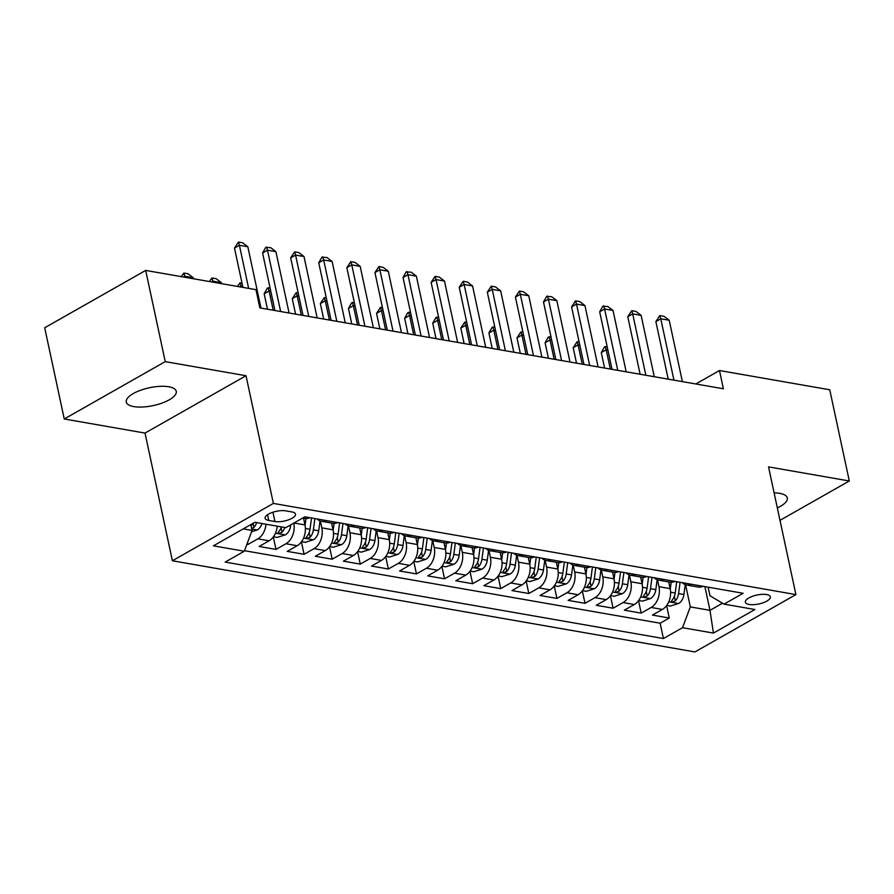 <?xml version="1.0" encoding="UTF-8"?>
<svg xmlns="http://www.w3.org/2000/svg" width="894" height="894" viewBox="0 0 894 894"><rect width="100%" height="100%" fill="white"/><g stroke="black" fill="none" stroke-linecap="round" stroke-linejoin="round"><path stroke-width="1.34" d="M777.333 507.926A25.568 9.119 167.9 0 0 787.279 497.924A25.568 9.119 167.9 0 0 779.747 493.365A25.568 9.119 167.9 0 0 774.103 492.885M168.742 386.767A25.568 9.119 167.9 0 0 140.637 390.242A25.568 9.119 167.9 0 0 126.277 402.043A25.568 9.119 167.9 0 0 133.798 406.602A25.568 9.119 167.9 0 0 161.903 403.127A25.568 9.119 167.9 0 0 176.263 391.326A25.568 9.119 167.9 0 0 168.742 386.767M766.616 594.544A12.784 4.559 167.9 0 0 752.558 596.276A12.784 4.559 167.9 0 0 745.384 602.187A12.784 4.559 167.9 0 0 749.138 604.467A12.784 4.559 167.9 0 0 763.197 602.724A12.784 4.559 167.9 0 0 770.371 596.823A12.784 4.559 167.9 0 0 766.616 594.544M172.397 560.773L694.917 651.938L795.906 594.588L273.385 503.423L172.397 560.773L145.018 433.076L246.018 375.726L165.245 361.634L64.256 418.984L145.018 433.076M64.256 418.984L44.7 327.774L145.688 270.424L165.245 361.634M246.878 544.323L247.895 544.502L247.504 542.658M277.241 526.186A15.98 11.186 99.9 0 1 269.094 540.814L259.137 546.469L275.989 549.408L273.318 536.959M303.535 518.185L304.977 524.912A15.98 11.186 -80.1 0 1 297.188 545.709L287.22 551.363L304.083 554.314L301.412 541.853M331.629 523.091L333.071 529.818A15.98 11.186 -80.1 0 1 325.282 550.615L315.314 556.269L332.177 559.208L329.506 546.759M359.723 527.996L361.165 534.724A15.98 11.186 -80.1 0 1 353.376 555.509L343.408 561.175L360.26 564.114L357.6 551.654M387.817 532.891L389.259 539.618A15.98 11.186 -80.1 0 1 381.47 560.415L371.502 566.07L388.354 569.009L385.683 556.56M415.9 537.797L417.342 544.524A15.98 11.186 -80.1 0 1 409.553 565.31L399.596 570.975L416.448 573.914L413.777 561.466M443.994 542.692L445.435 549.419A15.98 11.186 -80.1 0 1 437.647 570.216L427.69 575.87L444.541 578.809L441.871 566.36M472.088 547.597L473.529 554.325A15.98 11.186 -80.1 0 1 465.74 575.121L455.784 580.776L472.635 583.715L469.965 571.266M500.182 552.503L501.623 559.231A15.98 11.186 -80.1 0 1 493.834 580.016L483.866 585.682L500.729 588.621L498.059 576.161M528.276 557.398L529.717 564.125A15.98 11.186 -80.1 0 1 521.928 584.922L511.96 590.576L528.823 593.515L526.153 581.066M556.37 562.304L557.811 569.031A15.98 11.186 -80.1 0 1 550.022 589.816L540.054 595.482L556.917 598.421L554.246 585.972M584.464 567.198L585.905 573.926A15.98 11.186 -80.1 0 1 578.116 594.722L568.148 600.377L585 603.316L582.34 590.867M612.546 572.104L613.999 578.831A15.98 11.186 -80.1 0 1 606.199 599.628L596.242 605.283L613.094 608.222L610.423 595.773M640.64 577.01L642.082 583.726A15.98 11.186 -80.1 0 1 634.293 604.523L624.336 610.177L641.188 613.128L638.517 600.667M145.688 270.424L255.952 289.656L259.863 307.905L723.391 388.778L719.48 370.529L695.823 383.962M268.759 520.442L274.939 521.526A12.382 4.414 167.9 0 0 288.55 519.839A12.382 4.414 167.9 0 0 295.501 514.128A12.382 4.414 167.9 0 0 291.857 511.916L285.678 510.843A12.382 4.414 167.9 0 0 272.067 512.519A12.382 4.414 167.9 0 0 265.105 518.241A12.382 4.414 167.9 0 0 268.759 520.442L267.529 514.732M708.137 587.179L709.97 595.739L724.017 604.132L743.126 593.281L304.888 516.821L285.778 527.672L254.879 522.286L213.387 545.843L244.285 551.229L225.176 562.08L663.426 638.539L682.524 627.689L690.324 606.892L709.981 610.334L722.497 603.226M724.017 604.132L754.916 609.518L713.434 633.086L682.524 627.689M657.481 579.848L658.945 586.676A15.98 11.186 99.9 0 1 651.156 607.462L641.188 613.128M668.734 581.905L670.176 588.632L658.945 586.676M629.387 574.943L630.851 581.77A15.98 11.186 99.9 0 1 623.062 602.567L613.094 608.222M601.293 570.037L602.757 576.865A15.98 11.186 99.9 0 1 594.968 597.661L585 603.316M573.199 565.142L574.663 571.97A15.98 11.186 99.9 0 1 566.874 592.767L556.917 598.421M545.105 560.236L546.569 567.064A15.98 11.186 99.9 0 1 538.78 587.861L528.823 593.515M517.011 555.342L518.475 562.17A15.98 11.186 99.9 0 1 510.686 582.955L500.729 588.621M488.929 550.436L490.393 557.264A15.98 11.186 99.9 0 1 482.592 578.06L472.635 583.715M460.835 545.53L462.299 552.358A15.98 11.186 99.9 0 1 454.51 573.155L444.541 578.809M432.741 540.635L434.205 547.463A15.98 11.186 99.9 0 1 426.416 568.26L416.448 573.914M404.647 535.729L406.111 542.557A15.98 11.186 99.9 0 1 398.322 563.354L388.354 569.009M376.553 530.835L378.017 537.663A15.98 11.186 99.9 0 1 370.228 558.448L360.26 564.114M348.459 525.929L349.923 532.757A15.98 11.186 99.9 0 1 342.134 553.554L332.177 559.208M320.365 521.023L321.829 527.862A15.98 11.186 99.9 0 1 314.04 548.648L304.083 554.314M265.999 524.219A15.98 11.186 99.9 0 1 257.863 538.847L247.895 544.502M244.487 550.704L660.141 623.219L669.282 618.022L666.611 605.573M670.176 588.632A15.98 11.186 -80.1 0 1 662.387 609.429L652.43 615.083L669.282 618.022M293.78 523.124A15.98 11.186 99.9 0 1 285.946 543.753L275.989 549.408M309.76 517.671A15.98 11.186 99.9 0 1 304.709 518.397L302.72 518.051M243.224 528.89L252.074 530.433L244.285 551.229M250.823 524.577L252.074 530.433M779.993 520.342L849.3 480.983L829.744 389.773L719.48 370.529M849.3 480.983L768.538 466.892L795.906 594.588M246.018 375.726L273.385 503.423M704.897 586.609L709.981 610.334L713.434 633.086M685.575 584.743L690.324 606.892M326.612 520.61A15.98 11.186 99.9 0 1 321.561 521.336A15.98 11.186 99.9 0 1 317.057 518.945M321.561 521.336L332.803 523.292A15.98 11.186 -80.1 0 0 337.854 522.577M354.706 525.516A15.98 11.186 99.9 0 1 349.655 526.242A15.98 11.186 99.9 0 1 345.151 523.85M349.655 526.242L360.897 528.198A15.98 11.186 -80.1 0 0 365.948 527.471M382.8 530.421A15.98 11.186 99.9 0 1 377.749 531.137A15.98 11.186 99.9 0 1 373.245 528.745M377.749 531.137L388.991 533.103A15.98 11.186 -80.1 0 0 394.031 532.377M410.894 535.316A15.98 11.186 99.9 0 1 405.842 536.042A15.98 11.186 99.9 0 1 401.339 533.651M405.842 536.042L417.085 537.998A15.98 11.186 -80.1 0 0 422.124 537.283M438.988 540.222A15.98 11.186 99.9 0 1 433.936 540.937A15.98 11.186 99.9 0 1 429.433 538.557M433.936 540.937L445.167 542.904A15.98 11.186 -80.1 0 0 450.218 542.177M467.07 545.116A15.98 11.186 99.9 0 1 462.03 545.843A15.98 11.186 99.9 0 1 457.527 543.451M462.03 545.843L473.261 547.798A15.98 11.186 -80.1 0 0 478.312 547.083M495.164 550.022A15.98 11.186 99.9 0 1 490.124 550.749A15.98 11.186 99.9 0 1 485.61 548.357M490.124 550.749L501.355 552.704A15.98 11.186 -80.1 0 0 506.406 551.978M523.258 554.928A15.98 11.186 99.9 0 1 518.207 555.643A15.98 11.186 99.9 0 1 513.704 553.252M518.207 555.643L529.449 557.61A15.98 11.186 -80.1 0 0 534.5 556.884M551.352 559.823A15.98 11.186 99.9 0 1 546.301 560.549A15.98 11.186 99.9 0 1 541.798 558.158M546.301 560.549L557.543 562.505A15.98 11.186 -80.1 0 0 562.594 561.79M579.446 564.729A15.98 11.186 99.9 0 1 574.395 565.444A15.98 11.186 99.9 0 1 569.891 563.064M574.395 565.444L585.637 567.411A15.98 11.186 -80.1 0 0 590.677 566.684M607.54 569.623A15.98 11.186 99.9 0 1 602.489 570.35A15.98 11.186 99.9 0 1 597.985 567.958M602.489 570.35L613.731 572.305A15.98 11.186 -80.1 0 0 618.771 571.59M635.634 574.529A15.98 11.186 99.9 0 1 630.583 575.244A15.98 11.186 99.9 0 1 626.079 572.864M630.583 575.244L641.814 577.211A15.98 11.186 -80.1 0 0 646.865 576.485M663.728 579.424A15.98 11.186 99.9 0 1 658.677 580.15A15.98 11.186 99.9 0 1 654.173 577.759M658.677 580.15L669.908 582.117A15.98 11.186 -80.1 0 0 674.959 581.391M691.811 584.33A15.98 11.186 99.9 0 1 686.771 585.056A15.98 11.186 99.9 0 1 682.256 582.664M660.141 623.219L663.426 638.539M686.771 585.056L698.002 587.012A15.98 11.186 -80.1 0 0 703.053 586.296M248.644 288.382L239.402 245.28L234.485 248.063L238.441 242.062L242.654 242.799L247.828 246.744L260.981 308.095M242.911 287.387L234.485 248.063M247.828 246.744L239.402 245.28L238.441 242.062M251.594 531.729L257.349 529.907A10.583 7.409 -80.1 0 0 261.964 523.515M251.65 528.443L253.963 527.371A10.583 7.409 -80.1 0 0 256.634 522.588M252.678 523.526A10.583 7.409 99.9 0 1 251.147 526.108M193.45 278.76L193.238 277.743L184.801 276.28L185.024 277.285M181.27 276.626L183.851 273.061L184.801 276.28L183.493 277.017M183.851 273.061L188.064 273.799L193.238 277.743M280.638 311.525L267.485 250.175L262.579 252.968L265.708 247.426L270.748 247.694L275.922 251.65L289.064 313.001M274.916 310.531L262.579 252.968M275.922 251.65L267.485 250.175L266.535 246.967M308.732 316.431L295.579 255.081L290.673 257.863L294.629 251.862L298.842 252.6L304.005 256.544L317.158 317.895M303.01 315.426L290.673 257.863M304.005 256.544L295.579 255.081L294.629 251.862M336.826 321.326L323.673 259.975L318.756 262.769L321.896 257.226L326.936 257.506L332.099 261.45L345.252 322.801M331.104 320.331L318.756 262.769M332.099 261.45L323.673 259.975L322.712 256.768M364.92 326.232L351.767 264.881L346.85 267.675L350.806 261.663L355.019 262.4L360.193 266.356L373.346 327.707M359.198 325.237L346.85 267.675M360.193 266.356L351.767 264.881L350.806 261.663M273.452 536.769L277.174 537.417L285.432 534.813A10.583 7.409 -80.1 0 0 290.617 525.895L290.762 524.845M281.353 526.901A10.583 7.409 99.9 0 1 278.682 531.684L278.101 532.846L279.006 533.349L282.046 532.265A10.583 7.409 -80.1 0 0 284.728 527.494M221.544 283.655L221.321 282.649L212.895 281.174L213.118 282.191M209.364 281.532L211.945 277.967L212.895 281.174L211.587 281.923M211.945 277.967L216.158 278.693L221.321 282.649M301.546 541.675L305.256 542.323L313.526 539.708A10.583 7.409 -80.1 0 0 318.711 530.79L320.03 520.9M305.066 525.359L305.983 518.509M311.514 517.984L310.006 529.27A10.583 7.409 99.9 0 1 306.776 536.579L306.195 537.741L307.1 538.255L310.14 537.171A10.583 7.409 -80.1 0 0 313.381 529.863L314.878 518.565M242.699 286.371L240.989 286.08L241.201 287.086M237.458 286.438L240.028 282.862L240.989 286.08L239.681 286.818M240.028 282.862L242.017 283.208M329.64 546.58L333.35 547.229L341.62 544.614A10.583 7.409 -80.1 0 0 346.805 535.696L348.124 525.806M333.16 530.265L334.077 523.415M339.608 522.878L338.1 534.176A10.583 7.409 99.9 0 1 334.87 541.485L334.289 542.647L335.194 543.15L338.234 542.066A10.583 7.409 -80.1 0 0 341.474 534.768L342.972 523.471M270.793 291.276L269.083 290.975L273.206 310.229M264.166 293.768L267.306 288.226L268.122 287.767L269.083 290.975L264.166 293.768L267.485 309.235M268.122 287.767L270.111 288.114M357.723 551.475L361.444 552.123L369.714 549.519A10.583 7.409 -80.1 0 0 374.899 540.602L376.218 530.712M361.254 535.16L362.159 528.309M367.691 527.784L366.194 539.082A10.583 7.409 99.9 0 1 362.953 546.379L362.383 547.541L363.277 548.056L366.328 546.972A10.583 7.409 -80.1 0 0 369.557 539.663L371.066 528.365M298.887 296.182L297.177 295.88L301.3 315.135M292.26 298.674L296.216 292.662L297.177 295.88L292.26 298.674L295.579 314.129M296.216 292.662L298.205 293.008M393.014 331.138L379.861 269.787L374.944 272.569L378.9 266.568L383.113 267.306L388.287 271.251L401.44 332.602M387.281 330.132L374.944 272.569M388.287 271.251L379.861 269.787L378.9 266.568M385.817 556.381L389.538 557.029L397.808 554.414A10.583 7.409 -80.1 0 0 402.993 545.496L404.311 535.607M389.348 540.065L390.253 533.215M395.785 532.679L394.288 543.977A10.583 7.409 99.9 0 1 391.047 551.285L390.466 552.447L391.371 552.961L394.422 551.877A10.583 7.409 -80.1 0 0 397.651 544.569L399.16 533.271M326.969 301.077L325.271 300.786L329.394 320.03M320.354 303.569L324.31 297.568L325.271 300.786L320.354 303.569L323.673 319.035M324.31 297.568L326.299 297.914M421.108 336.032L407.955 274.681L403.038 277.475L406.178 271.932L411.206 272.201L416.38 276.157L429.533 337.507M415.375 335.038L403.038 277.475M416.38 276.157L407.955 274.681L406.993 271.474M413.911 561.276L417.632 561.924L425.902 559.32A10.583 7.409 -80.1 0 0 431.087 550.402L432.405 540.512M417.431 544.96L418.347 538.121M423.879 537.585L422.37 548.882A10.583 7.409 99.9 0 1 419.141 556.191L418.56 557.353L419.465 557.856L422.516 556.772A10.583 7.409 -80.1 0 0 425.745 549.464L427.254 538.177M355.063 305.983L353.365 305.681L357.488 324.935M348.448 308.475L351.588 302.932L352.404 302.474L353.365 305.681L348.448 308.475L351.767 323.941M352.404 302.474L354.393 302.82M449.201 340.938L436.048 279.587L431.132 282.37L435.087 276.369L439.3 277.106L444.474 281.051L457.627 342.402M443.469 339.932L431.132 282.37M444.474 281.051L436.048 279.587L435.087 276.369M442.005 566.181L445.726 566.83L453.996 564.215A10.583 7.409 -80.1 0 0 459.181 555.297L460.499 545.407M445.525 549.866L446.441 543.016M451.973 542.49L450.464 553.777A10.583 7.409 99.9 0 1 447.235 561.086L446.654 562.248L447.559 562.762L450.61 561.678A10.583 7.409 -80.1 0 0 453.839 554.369L455.348 543.071M383.157 310.877L381.447 310.587L385.582 329.841M376.542 313.369L380.498 307.368L381.447 310.587L376.542 313.369L379.849 328.836M380.498 307.368L382.476 307.715M477.284 345.833L464.131 284.482L459.225 287.276L463.181 281.275L467.394 282.012L472.568 285.957L485.721 347.308M471.563 344.838L459.225 287.276M472.568 285.957L464.131 284.482L463.181 281.275M470.099 571.087L473.82 571.735L482.089 569.12A10.583 7.409 -80.1 0 0 487.275 560.203L488.582 550.313M473.619 554.772L474.535 547.921M480.067 547.385L478.558 558.683A10.583 7.409 99.9 0 1 475.329 565.991L474.748 567.154L475.653 567.656L478.703 566.572A10.583 7.409 -80.1 0 0 481.933 559.275L483.442 547.977M411.251 315.783L409.541 315.481L413.676 334.736M404.636 318.275L407.765 312.732L408.592 312.274L409.541 315.481L404.636 318.275L407.943 333.741M408.592 312.274L410.569 312.621M505.378 350.739L492.225 289.388L487.319 292.182L491.275 286.169L495.488 286.907L500.651 290.863L513.804 352.214M499.657 349.744L487.319 292.182M500.651 290.863L492.225 289.388L491.275 286.169M533.472 355.644L520.319 294.294L515.413 297.076L519.369 291.075L523.582 291.813L528.745 295.758L541.898 357.108M527.751 354.639L515.413 297.076M528.745 295.758L520.319 294.294L519.369 291.075M561.566 360.539L548.413 299.188L543.496 301.982L546.636 296.439L551.665 296.707L556.839 300.663L569.992 362.014M555.844 359.544L543.496 301.982M556.839 300.663L548.413 299.188L547.452 295.981M589.66 365.445L576.507 304.094L571.59 306.877L575.546 300.876L579.759 301.613L584.933 305.558L598.086 366.909M583.938 364.439L571.59 306.877M584.933 305.558L576.507 304.094L575.546 300.876M617.754 370.339L604.601 308.989L599.684 311.782L602.824 306.24L607.853 306.519L613.027 310.464L626.18 371.815M612.021 369.345L599.684 311.782M613.027 310.464L604.601 308.989L603.64 305.782M645.848 375.245L632.695 313.895L627.778 316.688L631.734 310.676L635.947 311.414L641.121 315.358L654.274 376.72M640.115 374.251L627.778 316.688M641.121 315.358L632.695 313.895L631.734 310.676M673.931 380.151L660.789 318.8L655.872 321.583L659.828 315.582L664.041 316.32L669.215 320.264L682.368 381.615M668.209 379.145L655.872 321.583M669.215 320.264L660.789 318.8L659.828 315.582M498.193 575.982L501.914 576.63L510.172 574.026A10.583 7.409 -80.1 0 0 515.357 565.109L516.676 555.219M501.713 559.666L502.629 552.816M508.161 552.291L506.652 563.589A10.583 7.409 99.9 0 1 503.423 570.886L502.841 572.048L503.747 572.562L506.786 571.478A10.583 7.409 -80.1 0 0 510.027 564.17L511.524 552.872M439.345 320.689L437.635 320.387L441.77 339.642M432.73 323.181L435.859 317.638L436.685 317.169L437.635 320.387L432.73 323.181L436.037 338.636M436.685 317.169L438.663 317.515M526.287 580.888L529.997 581.536L538.266 578.921A10.583 7.409 -80.1 0 0 543.451 570.003L544.77 560.113M529.807 564.572L530.723 557.722M536.255 557.186L534.746 568.483A10.583 7.409 99.9 0 1 531.517 575.792L530.935 576.954L531.841 577.468L534.88 576.384A10.583 7.409 -80.1 0 0 538.121 569.076L539.618 557.778M467.439 325.584L465.729 325.282L469.853 344.536M460.812 328.076L464.768 322.075L465.729 325.282L460.812 328.076L464.131 343.542M464.768 322.075L466.757 322.421M554.381 585.782L558.091 586.43L566.36 583.827A10.583 7.409 -80.1 0 0 571.545 574.909L572.864 565.019M557.901 569.467L558.806 562.628M564.349 562.091L562.84 573.389A10.583 7.409 99.9 0 1 559.599 580.698L559.029 581.86L559.935 582.363L562.974 581.279A10.583 7.409 -80.1 0 0 566.215 573.97L567.712 562.684M495.533 330.489L493.823 330.188L497.947 349.442M488.906 332.981L492.046 327.439L492.862 326.981L493.823 330.188L488.906 332.981L492.225 348.448M492.862 326.981L494.851 327.327M582.463 590.688L586.185 591.336L594.454 588.721A10.583 7.409 -80.1 0 0 599.639 579.804L600.958 569.914M585.995 574.373L586.9 567.522M592.431 566.997L590.934 578.284A10.583 7.409 99.9 0 1 587.693 585.592L587.112 586.755L588.017 587.269L591.068 586.185A10.583 7.409 -80.1 0 0 594.298 578.876L595.806 567.578M523.616 335.384L521.917 335.094L526.041 354.348M517 337.876L520.956 331.875L521.917 335.094L517 337.876L520.319 353.342M520.956 331.875L522.945 332.222M610.557 595.594L614.279 596.242L622.548 593.627A10.583 7.409 -80.1 0 0 627.733 584.71L629.052 574.82M614.089 579.278L614.994 572.428M620.525 571.892L619.028 583.19A10.583 7.409 99.9 0 1 615.787 590.498L615.206 591.66L616.111 592.163L619.162 591.079A10.583 7.409 -80.1 0 0 622.392 583.782L623.9 572.484M551.71 340.29L550.011 339.988L554.135 359.243M545.094 342.782L548.234 337.239L549.05 336.781L550.011 339.988L545.094 342.782L548.413 358.248M549.05 336.781L551.039 337.127M638.651 600.489L642.373 601.137L650.642 598.522A10.583 7.409 -80.1 0 0 655.827 589.615L657.146 579.725M642.171 584.173L643.088 577.323M648.619 576.798L647.111 588.096A10.583 7.409 99.9 0 1 643.881 595.393L643.3 596.555L644.205 597.069L647.256 595.985A10.583 7.409 -80.1 0 0 650.486 588.677L651.994 577.379M579.804 345.185L578.105 344.894L582.229 364.149M573.188 347.688L577.144 341.676L578.105 344.894L573.188 347.688L576.507 363.143M577.144 341.676L579.122 342.022M666.745 605.394L670.466 606.043L678.736 603.428A10.583 7.409 -80.1 0 0 683.921 594.51L685.24 584.62M670.265 589.079L671.182 582.229M676.713 581.692L675.205 592.99A10.583 7.409 99.9 0 1 671.975 600.299L671.394 601.461L672.299 601.975L675.35 600.891A10.583 7.409 -80.1 0 0 678.58 593.582L680.088 582.285M607.898 350.09L606.188 349.789L610.323 369.043M601.282 352.582L604.411 347.051L605.238 346.581L606.188 349.789L601.282 352.582L604.59 368.049M605.238 346.581L607.216 346.928M642.082 583.726L630.851 581.77M613.999 578.831L602.757 576.865M585.905 573.926L574.663 571.97M557.811 569.031L546.569 567.064M529.717 564.125L518.475 562.17M501.623 559.231L490.393 557.264M473.529 554.325L462.299 552.358M445.435 549.419L434.205 547.463M417.342 544.524L406.111 542.557M389.259 539.618L378.017 537.663M361.165 534.724L349.923 532.757M333.071 529.818L321.829 527.862M304.977 524.912L294.003 523.001M269.094 540.814L257.863 538.847M662.387 609.429L651.156 607.462M634.293 604.523L623.062 602.567M606.199 599.628L594.968 597.661M578.116 594.722L566.874 592.767M550.022 589.816L538.78 587.861M521.928 584.922L510.686 582.955M493.834 580.016L482.592 578.06M465.74 575.121L454.51 573.155M437.647 570.216L426.416 568.26M409.553 565.31L398.322 563.354M381.47 560.415L370.228 558.448M353.376 555.509L342.134 553.554M325.282 550.615L314.04 548.648M297.188 545.709L285.946 543.753M272.938 512.217L274.939 521.526M251.773 529.036L257.137 529.974M253.08 523.292L253.963 527.371M275.486 533.182L285.231 534.88M289.31 525.661L290.617 525.895M281.074 527.706L282.046 532.265M303.58 538.076L313.325 539.775M313.381 529.863L318.711 530.79M305.402 528.477L310.006 529.27M309.168 532.612L310.14 537.171M331.663 542.982L341.419 544.681M341.474 534.768L346.805 535.696M333.496 533.372L338.1 534.176M337.262 537.506L338.234 542.066M359.757 547.877L369.513 549.587M369.557 539.663L374.899 540.602M361.589 538.277L366.194 539.082M365.355 542.412L366.328 546.972M387.851 552.783L397.595 554.481M397.651 544.569L402.993 545.496M389.683 543.172L394.288 543.977M393.438 547.307L394.422 551.877M415.945 557.688L425.689 559.387M425.745 549.464L431.087 550.402M417.777 548.078L422.37 548.882M421.532 552.213L422.516 556.772M444.039 562.583L453.783 564.282M453.839 554.369L459.181 555.297M445.871 552.984L450.464 553.777M449.626 557.118L450.61 561.678M472.133 567.489L481.877 569.187M481.933 559.275L487.275 560.203M473.954 557.878L478.558 558.683M477.72 562.013L478.703 566.572M500.227 572.384L509.971 574.093M510.027 564.17L515.357 565.109M502.048 562.784L506.652 563.589M505.814 566.919L506.786 571.478M528.32 577.289L538.065 578.988M538.121 569.076L543.451 570.003M530.142 567.679L534.746 568.483M533.908 571.814L534.88 576.384M556.403 582.195L566.159 583.894M566.215 573.97L571.545 574.909M558.236 572.585L562.84 573.389M562.002 576.719L562.974 581.279M584.497 587.09L594.253 588.788M594.298 578.876L599.639 579.804M586.33 577.49L590.934 578.284M590.085 581.625L591.068 586.185M612.591 591.996L622.336 593.694M622.392 583.782L627.733 584.71M614.424 582.385L619.028 583.19M618.179 586.52L619.162 591.079M640.685 596.89L650.43 598.589M650.486 588.677L655.827 589.615M642.518 587.291L647.111 588.096M646.273 591.426L647.256 595.985M668.779 601.796L678.524 603.495M678.58 593.582L683.921 594.51M670.612 592.186L675.205 592.99M674.367 596.32L675.35 600.891"/></g></svg>
